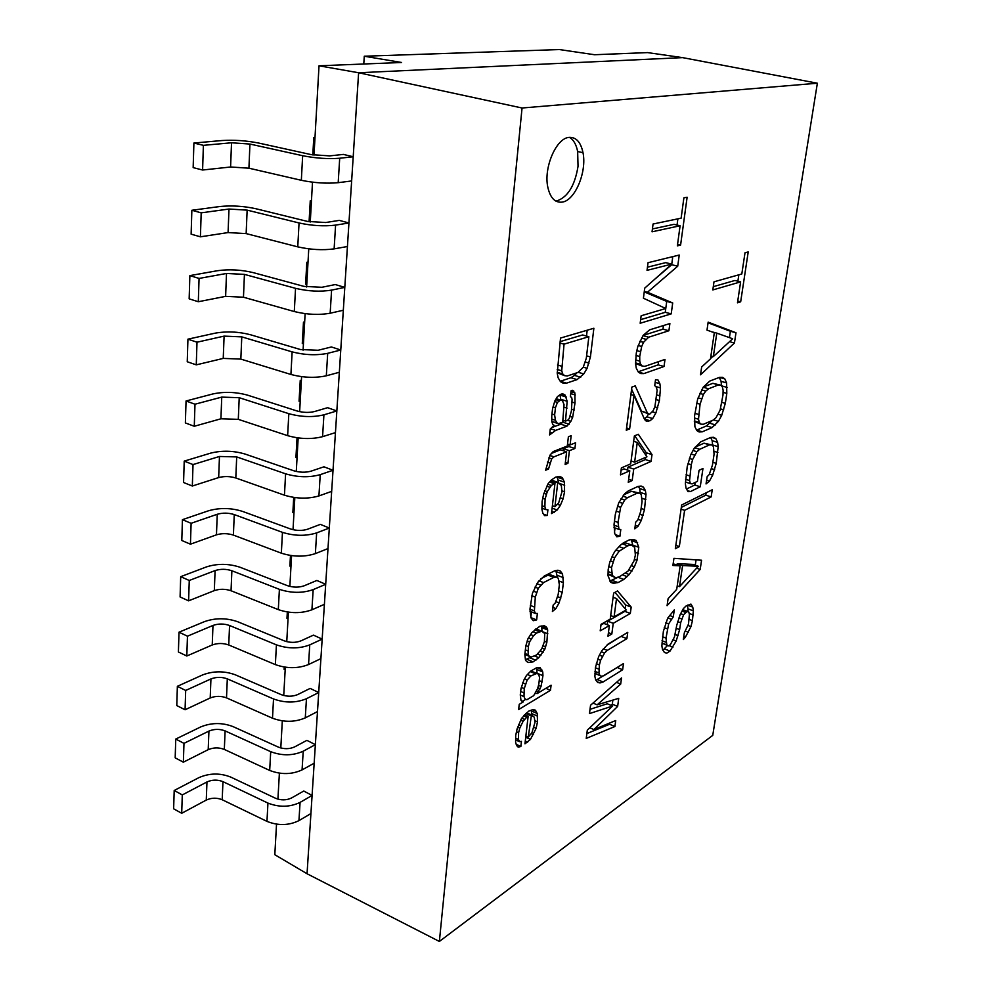 <?xml version="1.0" encoding="UTF-8"?>
<svg xmlns="http://www.w3.org/2000/svg" width="991" height="991" viewBox="0 0 991 991"><rect width="100%" height="100%" fill="white"/><g stroke="black" fill="none" stroke-linecap="round" stroke-linejoin="round"><path stroke-width="1.49" d="M314.011 155.141L319.015 65.802L358.618 72.752L353.205 156.751L343.382 154.41L329.681 155.884L311.261 154.633L258.738 143.063C246.301 140.623 234.087 139.781 222.095 140.524L193.902 143.038L203.39 145.343L231.522 142.778L249.943 144.054L302.651 155.711L301.338 180.3C314.42 182.951 326.708 183.744 338.191 182.678L351.644 180.957L348.943 222.975L339.281 220.386L325.729 222.517L307.557 221.439L255.839 208.717C243.588 206.066 231.535 205.335 219.692 206.537L191.858 210.278L201.198 212.842L228.983 209.039L247.143 210.129L299.047 222.963L297.771 246.858C310.641 249.732 322.769 250.401 334.128 248.877L347.432 246.511L344.794 287.378L335.28 284.553L321.889 287.279L303.964 286.387L253.015 272.562C240.937 269.713 229.057 269.094 217.351 270.729L189.863 275.622L199.067 278.434L226.505 273.466L244.43 274.383L295.541 288.331C308.3 291.342 320.316 291.936 331.589 290.115L344.794 287.378L340.768 350.009L331.403 346.961L318.148 350.269L300.459 349.538L250.277 334.685C238.373 331.651 226.642 331.143 215.084 333.174L187.931 339.17L196.998 342.205L224.102 336.122L241.779 336.878L292.134 351.879C304.695 355.075 316.55 355.558 327.699 353.329L340.768 350.009L336.841 410.955L327.625 407.685L314.506 411.55C309.006 412.851 303.196 412.652 297.052 410.98L247.601 395.161C235.87 391.928 224.288 391.532 212.867 393.947L186.048 400.983L194.992 404.217L221.749 397.106L239.215 397.701L288.827 413.681C301.202 417.075 312.896 417.446 323.921 414.82L336.841 410.955L333.026 470.267L323.946 466.811L310.963 471.183C305.538 472.67 299.79 472.521 293.732 470.762L245 454.027C233.43 450.632 221.996 450.335 210.724 453.11L184.215 461.125L193.022 464.568L219.469 456.467L236.7 456.913L285.594 473.822C297.796 477.377 309.341 477.662 320.229 474.652L333.026 470.267L329.309 528.03L320.353 524.375L307.52 529.244C302.144 530.903 296.482 530.804 290.512 528.971L242.461 511.368C231.052 507.826 219.767 507.615 208.618 510.737L182.431 519.668L191.114 523.298L217.252 514.267C222.839 512.681 228.512 512.793 234.26 514.577L282.46 532.353C294.476 536.081 305.885 536.255 316.649 532.898L329.309 528.03L325.692 584.294L316.86 580.466L304.163 585.792C298.848 587.613 293.249 587.564 287.365 585.644L239.995 567.236C228.735 563.545 217.599 563.421 206.574 566.864L180.696 576.675L189.269 580.478L215.097 570.581C220.621 568.834 226.208 568.884 231.882 570.754L279.4 589.348C291.255 593.225 302.503 593.312 313.168 589.62L325.692 584.294L322.162 639.121L313.466 635.12L300.892 640.88C295.64 642.862 290.103 642.862 284.306 640.867L237.592 621.691C226.481 617.851 215.481 617.814 204.592 621.58L179.012 632.196L187.46 636.185L212.978 625.445C218.441 623.537 223.978 623.562 229.565 625.494L276.427 644.856C288.108 648.882 299.22 648.882 309.762 644.868L322.162 639.121L318.718 692.548L310.146 688.398L297.709 694.58C292.506 696.698 287.043 696.735 281.32 694.679L235.251 674.784C224.288 670.82 213.412 670.857 202.647 674.908L177.364 686.317L185.689 690.454L210.934 678.934C216.323 676.878 221.786 676.853 227.311 678.86L273.528 698.952C285.049 703.102 296.024 703.028 306.454 698.717L318.718 692.548L315.361 744.65L306.913 740.351L294.6 746.917C289.459 749.184 284.058 749.258 278.421 747.14L232.959 726.564C222.133 722.476 211.405 722.588 200.752 726.911L175.754 739.063L183.979 743.349L208.928 731.085C214.267 728.893 219.655 728.831 225.106 730.9L270.704 751.673C282.063 755.96 292.915 755.799 303.221 751.203L315.361 744.65L312.091 795.463L303.754 791.029L291.565 797.966C286.486 800.369 281.147 800.468 275.585 798.288L230.73 777.08C220.039 772.869 209.435 773.054 198.906 777.638L174.193 790.484L182.294 794.918L206.97 781.949C212.247 779.632 217.574 779.533 222.963 781.651L267.942 803.082C279.165 807.479 289.868 807.256 300.075 802.388L312.091 795.463L307.049 873.752L439.372 941.45L712.74 735.384L817.364 83.219L522.059 108.007L439.372 941.45M276.526 824.178L274.817 854.713L307.049 873.752M312.499 182.183L310.27 222.009M308.758 248.852L306.628 286.994M305.129 313.651L303.085 350.182M301.598 376.654L299.641 411.649M298.167 437.948L296.284 471.468M294.822 497.581L293.026 529.702M291.577 555.629L289.855 586.412M288.406 612.153L286.758 641.66M285.321 667.216L283.736 695.496M282.311 720.878L280.8 747.982M279.388 773.178L277.926 799.155M191.858 210.278L191.127 234.161L200.417 236.812L228.079 232.575L246.152 233.603L247.143 210.129M297.771 246.858L246.152 233.603M299.047 222.963C312.004 225.762 324.181 226.481 335.59 225.118L348.943 222.975L347.432 246.511M319.015 65.802L401.566 62.483L364.279 56.227L559.32 49.55L594.526 54.728L647.557 52.597L682.613 57.627L358.618 72.752L522.059 108.007M351.644 180.957L353.205 156.751L339.702 158.238C328.157 159.13 315.807 158.287 302.651 155.711M682.613 57.627L817.364 83.219M562.12 202.127C555.047 202.895 550.29 197.965 547.85 187.336C543.39 167.838 556.285 137.848 569.23 137.377C576.205 137.105 580.788 142.196 582.993 152.651C587.056 171.914 574.978 200.665 562.12 202.127M740.673 301.809L748.217 251.937L745.009 252.767L741.813 273.974L713.991 281.816L712.814 289.942L740.624 281.865L737.477 302.8L740.673 301.809L737.738 301.066M734.442 342.985L735.991 332.753L708.156 322.137L706.992 330.114L714.313 332.716L710.485 358.841L701.653 366.992L700.526 374.809L734.442 342.985L729.525 341.66M726.812 393.415L726.614 382.91L724.805 378.872L722.612 377.336L719.577 377.311L709.742 381.089L703.176 387.258L697.639 399.138L694.542 416.084L694.902 426.7L696.846 430.614L699.15 431.989L702.272 431.803L712.083 427.567L718.425 421.348L721.721 415.316L725.313 403.362L726.812 393.415L723.058 392.325M690.43 491.573L700.253 486.767L702.966 468.483L699.051 470.329L697.429 481.353L692.164 483.893L690.355 483.62L689.563 480.561L691.247 464.754L692.647 459.465L696.871 451.723L699.708 449.295L709.494 444.885L711.885 444.959L713.446 446.545L714.077 454.212L712.43 465.151L709.234 474.54L707.14 476.683L706.05 483.93L709.432 481.168L712.69 475.123L716.233 463.354L718.165 446.668L717.633 442.37L715.824 438.604L713.631 437.291L710.597 437.477L700.798 441.813L694.282 448.217L690.876 454.435L687.221 466.612L685.376 483.707L685.995 488.006L687.952 491.635L690.43 491.573L687.37 490.57M712.232 489.777L681.672 504.989L675.329 548.729L679.331 546.574L684.608 510.315L711.154 496.925L712.232 489.777M700.179 569.453L701.566 560.237L673.942 558.329L672.901 565.502L680.16 565.836L676.704 589.36L668.095 598.663L667.079 605.699L700.179 569.453L696.599 568.19M684.335 632.803L683.332 639.542L685.388 637.225L690.962 626.609L692.436 620.614L693.341 610.865L692.771 607.099L690.938 604.089L686.045 605.996L683.319 608.685L680.074 614.816L676.779 625.16L674.45 636.953L670.374 644.67L668.417 645.909L666.794 644.868L666.002 638.08L668.665 623.859L673.273 616.848L674.289 609.911L667.699 618.111L663.375 631.304L661.864 645.884L662.521 649.638L664.49 652.536L666.77 653.143L670.027 651.075L676.184 641.004L679.628 629.607L680.644 622.782L683.579 614.767L686.924 611.695L688.658 611.67L689.402 614.296L688.51 624.07L684.335 632.803M680.594 245.099L687.122 197.221L683.889 197.828L681.127 218.169L653.057 224.016L652.053 231.807L680.099 225.75L677.361 245.855L680.594 245.099L677.559 244.381M665.754 308.511L641.14 315.77L640.174 323.252L671.204 313.887L672.703 302.961L647.482 292.246L677.72 266.195L679.231 255.046L648.04 262.702L647.036 270.357L671.749 264.114L644.732 288.121L643.419 298.217L665.754 308.511M643.865 373.607L664.032 366.509L664.998 359.411L644.819 366.373L642.317 366.075L640.632 364.341L639.765 361.145L639.728 356.5L641.685 346.478L643.518 342.366L648.671 337.2L668.9 330.759L669.891 323.549L649.65 329.842L643.134 335.416L637.795 346.565L636.309 352.945L635.553 363.747L636.272 368.156L638.328 372.083L640.694 373.57L643.865 373.607L638.291 371.997M635.256 385.871L631.874 387.085L626.275 430.23L629.632 428.892L633.992 395.496L644.621 419.577L646.256 421.138L649.972 420.754L652.697 418.561L655.893 412.913L659.387 400.537L660.502 387.927L659.857 383.703L657.937 379.925L655.522 379.677L654.729 385.598L656.339 387.246L657.144 390.293L654.915 406.682L653.168 410.67L649.625 414.275L647.358 412.95L635.256 385.871M652.004 454.609L638.328 434.281L634.376 435.891L630.697 463.862L621.382 467.901L620.477 474.887L629.78 470.787L628.257 482.307L632.196 480.536L633.72 469.053L651.075 461.41L652.004 454.609L646.281 452.776L634.736 435.755M638.105 486.395L628.368 490.867L624.925 493.518L618.718 502.846L615.374 514.094L614.048 524.35L614.717 533.579L616.774 536.775L619.92 536.255L620.8 529.516L618.979 529.367L618.037 522.418L620.626 507.318L624.677 500.071L627.464 497.705L637.201 493.171L639.616 493.109L641.227 494.459L642.069 501.409L640.706 511.43L637.758 520.139L635.689 522.183L634.797 528.847L638.13 526.159L641.251 520.486L644.497 509.597L645.996 494.323L645.339 490.446L643.407 487.126L641.165 486.048L638.105 486.395M632.184 539.438L629.124 539.959L623.314 542.895L619.908 545.657L614.866 551.355L612.45 555.716L609.738 562.331L608.201 569.367L607.991 575.684L610.803 582.423L613.132 583.204L618.05 582.584L623.835 579.45L629.223 574.52L634.376 566.741L637.002 560.324L638.774 547.28L636.185 540.479L632.184 539.438M630.326 613.454L631.193 607.111L617.529 590.946L613.652 593.089L610.221 619.102L601.054 624.342L600.212 630.846L609.366 625.556L607.954 636.272L611.819 634.005L613.243 623.327L630.326 613.454L624.85 611.36L624.949 610.679M600.013 682.948L603.098 681.981L622.645 669.73L623.488 663.549L603.928 675.701L601.487 676.258L599.828 675.354L598.948 672.988L599.394 664.924L600.608 660.291L604.547 653.019L607.272 650.406L626.894 638.65L627.749 632.382L608.115 644.039L601.859 650.715L598.688 656.538L595.48 667.315L594.885 676.457L595.641 679.876L597.697 682.465L600.013 682.948L597.139 681.758M589.459 713.594L612.611 706.026L587.304 730.169L586.238 738.406L614.903 726.527L615.721 720.519L593.894 729.562L617.641 706.422L618.743 698.321L597.139 704.836L620.688 684.075L621.53 677.931L590.549 705.258L589.459 713.594M590.425 356.958L593.869 328.256L560.522 338.055L557.239 373.421L558.144 377.806L560.485 381.696L563.086 383.145L566.518 383.158L577.096 379.603L583.773 373.941L587.093 368.293L590.425 356.958L586.585 355.843M549.596 434.938L555.617 430.416L566.951 426.167L570.866 421.348L572.662 417.322L575.015 403.003L574.867 392.882L572.476 390.293L571.076 390.776L570.382 396.71L571.646 397.403L572.08 399.522L571.398 411.054L569.181 418.611L567.632 420.308L565.527 421.088L567.149 401.268L565.143 395.112L562.566 393.712L560.41 394.455L557.4 396.648L554.824 400.996L552.557 408.713L551.752 415.898L551.801 421.596L552.842 424.644L554.142 425.3L550.265 429.004L549.596 434.938M548.494 469.053L551.702 458.858L553.969 456.839L566.629 451.809L565.143 464.457L567.917 463.317L569.404 450.694L574.916 448.502L575.598 442.766L570.085 444.934L571.175 435.693L568.388 436.758L567.31 446.024L553.213 451.574L550.079 455.042L545.62 470.217L548.494 469.053L546.041 468.223M555.691 477.105L551.318 480.028L548.209 483.521L543.588 494.274L542.102 501.483L541.904 509.201L542.82 513.152L544.567 515.617L547.267 515.481L547.912 509.808L545.917 509.609L544.889 506.81L545.087 499.092L547.292 491.598L551.368 485.491L555.034 482.852L551.491 513.598L557.202 509.969L560.361 505.36L563.086 498.82L564.573 491.747L564.399 482.146L562.293 477.612L559.766 476.498L555.691 477.105M536.639 619.92L537.382 613.429L535.413 613.454L534.384 610.927L535.301 597.102L538.274 588.357L543.539 582.597L553.858 577.369L556.459 577.084L558.23 578.211L559.358 584.727L558.206 594.377L555.307 602.924L553.151 605.067L552.396 611.472L555.889 608.61L559.073 602.924L562.231 592.284L563.384 582.658L562.529 574L560.349 571.039L557.908 570.221L554.626 570.841L544.294 576.006L537.63 582.46L532.402 593.423L529.962 609.155L530.965 617.851L533.282 620.7L536.639 619.92L530.903 617.628M525.8 646.021L524.834 654.605L525.515 660.229L526.667 661.567L528.513 662.508L533.121 661.864L538.732 657.677L544.777 649.328L546.871 642.255L547.689 629.954L546.152 626.82L544.356 625.804L539.798 626.275L531.919 632.568L527.943 638.786L525.8 646.021M518.64 709.544L550.476 690.293L551.095 685.19L537.072 693.613L541.049 686.441L542.944 675.689L542.758 671.935L540.107 667.649L536.267 667.922L530.767 671.093L526.382 675.602L523.929 679.975L521.006 688.584L520.287 694.902L520.981 700.352L523.397 701.826L519.234 704.328L518.64 709.544M528.736 711.129L521.514 718.438L517.116 728.843L515.716 735.458L515.605 742.222L516.522 745.443L518.243 747.189L520.87 746.458L521.452 741.367L519.507 741.652L518.479 739.447L518.603 732.696L519.767 728.15L523.112 721.287L526.766 717.125L528.141 716.282L524.957 743.845L530.482 739.385L536.131 728.323L537.506 721.82L537.246 713.508L535.152 710.052L532.687 709.667L528.736 711.129M732.671 338.761L713.334 356.587L716.79 333.125L732.671 338.761M722.996 394.951L720.098 410.187L715.96 417.756L713.186 420.097L703.387 424.272L700.922 424.136L699.287 422.463L698.506 419.218L700.067 404.204L703.387 394.443L705.765 391.086L708.602 388.769L718.438 384.929L720.841 385.177L722.389 386.936L723.108 390.194L722.996 394.951M698.358 566.282L679.492 586.672L682.601 565.551L698.358 566.282L693.093 564.412L677.262 563.644L677.101 564.746M614.098 616.885L616.526 598.552L626.188 609.973L614.098 616.885L610.679 615.572M637.25 442.444L646.925 456.814L634.636 462.14L637.25 442.444L633.67 441.317M627.737 545.806L631.44 544.951L634.661 547.379L635.367 555.133L634.005 560.894L627.91 571.212L619.412 576.774L615.671 577.765L612.327 575.449L611.509 567.632L614.643 557.71L619.164 551.231L627.737 545.806L622.175 543.824M588.865 336.705L586.3 358.271L583.228 367.277L577.939 372.455L567.347 375.948L564.622 375.676L562.752 373.966L561.724 370.795L564.052 344.15L588.865 336.705L582.621 334.958L560.126 341.635M562.702 422.129L558.441 423.702L557.153 423.046L555.406 420.283L554.638 414.857L555.456 407.685L557.438 402.396L560.448 400.191L562.454 400.637L564.04 404.638L562.702 422.129M558.404 482.518L561.352 485.59L561.947 491.809L558.676 502.895L554.935 506.698L557.71 482.803L558.404 482.518L552.346 480.437L551.541 481.651M528.364 646.615L529.553 641.933L533.53 635.727L536.416 633.138L541.804 631.193L544.716 633.571L544.406 641.66L541.631 649.142L536.478 655.014L531.089 657.07L529.244 656.129L528.092 654.778L528.364 646.615L525.911 645.599M533.691 695.645L526.853 699.757L525.019 698.915L523.991 696.611L524.251 688.634L527.162 680.061L530.854 675.949L536.899 673.409L538.695 674.314L539.562 677.671L538.844 683.901L537.679 688.448L533.691 695.645M531.424 715.205L534.322 717.211L534.954 722.489L531.87 732.882L528.265 737.044L531.424 715.205L526.456 713.037M555.753 201.024L556.806 200.9C567.806 197.172 574.879 185.627 578.038 166.29L577.654 151.536C576.266 144.451 573.529 139.719 569.441 137.353M293.968 512.942L292.865 512.508L293.708 497.42M300.199 401.628L299.071 401.244L300.236 380.482L301.363 380.854M300.236 380.482L301.4 380.16M290.958 566.542L289.88 566.084L290.474 555.468M306.764 284.479L305.6 284.132L306.826 262.268L307.99 262.603M306.826 262.268L308.028 262.045M303.444 343.815L302.292 343.443L303.481 322.137L304.633 322.496M303.481 322.137L304.671 321.877M309.081 221.786L310.257 200.789L311.434 201.099M310.257 200.789L311.459 200.628M297.04 457.991L295.937 457.582L297.04 437.787M288.034 618.83L286.969 618.359L287.328 611.992M285.173 669.866L284.12 669.383L284.256 667.054M312.809 154.943L313.775 137.662L314.977 137.935M313.775 137.662L315.002 137.538M364.279 56.227L363.771 64.006M737.886 281.196L738.84 274.804M740.624 281.865L734.913 280.465L713.285 286.672M729.426 337.609L730.379 331.267L708.057 322.781M710.535 358.556L712.802 356.438M721.584 386.019L721.064 381.337L719.293 377.422M696.611 430.119L706.558 425.895L712.269 420.494M703.399 386.998L712.851 383.331L720.841 385.177M700.922 424.136L694.332 421.41M686.54 489.009L694.815 484.995L695.187 482.431M712.678 445.764L712.182 440.685L710.621 437.477M695.187 447.127L704.006 443.188L711.885 444.959M681.312 507.404L705.79 495.166L706.137 492.812M695.273 565.192L696.078 559.853M677.051 587.044L677.918 586.102M673.149 563.842L680.16 565.836M682.762 609.725L688.658 611.67M662.917 650.232L667.438 645.525M668.417 645.909L661.951 643.085M688.113 611.472L687.531 605.105M735.991 332.753L730.379 331.267M713.334 356.587L710.919 355.918M716.79 333.125L711.563 331.737M727.121 387.419L721.584 385.833M725.313 403.362L721.882 402.358M723.74 409.828L720.457 408.862M721.721 415.316L718.326 414.3M718.425 421.348L713.47 419.862M715.49 424.928L709.977 423.281M712.083 427.567L706.558 425.895M702.272 431.803L696.723 430.119M724.805 378.872L719.454 377.36M726.614 382.91L721.064 381.337M718.438 384.929L712.851 383.331M708.602 388.769L703.201 387.221M705.765 391.086L701.702 389.921M703.387 394.443L699.77 393.39M701.492 398.816L698.122 397.837M700.067 404.204L696.661 403.201M698.581 414.411L694.939 413.321M698.506 419.218L694.468 418.004M699.287 422.463L694.344 420.964M700.253 486.767L694.815 484.995M715.824 438.604L711.872 437.403M717.633 442.37L712.182 440.685M718.165 446.668L712.715 444.996M717.88 452.466L714.139 451.301M716.233 463.354L712.851 462.301M714.684 469.697L711.488 468.681M712.69 475.123L709.432 474.082M709.432 481.168L706.608 480.263M709.494 444.885L704.006 443.188M699.708 449.295L694.691 447.734M696.871 451.723L693.019 450.521M694.518 455.117L691.086 454.039M692.647 459.465L689.402 458.437M691.247 464.754L687.927 463.701M689.625 475.928L686.045 474.776M689.563 480.561L685.549 479.248M690.355 483.62L685.438 482.022M711.154 496.925L705.79 495.166M684.608 510.315L681.065 509.126M679.331 546.574L675.825 545.347M679.492 586.672L677.225 585.842M682.601 565.551L677.262 563.644M686.924 611.695L682.588 610.072M685.661 612.463L682.031 611.113M683.579 614.767L680.668 613.677M681.783 618.966L678.946 617.901M680.644 622.782L677.708 621.667M679.628 629.607L676.308 628.331M678.141 635.665L675.106 634.5M676.184 641.004L673.211 639.852M672.939 647.16L668.913 645.599M670.027 651.075L664.812 649.031M666.77 653.143L664.218 652.152M673.273 616.848L669.557 615.448M671.142 619.189L667.823 617.938M668.665 623.859L665.816 622.769M667.339 628.876L664.255 627.687M666.002 638.08L662.583 636.755M665.989 642.255L662.025 640.719M666.794 644.868L661.951 642.986M692.771 607.099L687.568 605.167M693.341 610.865L688.15 608.932M693.291 614.99L689.166 613.441M692.436 620.614L689.216 619.4M690.962 626.609L688.076 625.519M688.411 632.27L685.549 631.18M685.388 637.225L683.765 636.606M677.039 225.056L677.881 218.85M680.099 225.75L673.979 224.35L652.425 228.946M647.457 267.186L665.692 262.64L671.749 264.114M654.89 279.103L671.687 264.721L672.778 256.632M640.632 319.659L665.258 312.314L666.732 301.413L644.249 291.887M638.179 371.798L658.16 364.849L658.594 361.616M643.159 335.392L662.979 329.161L663.462 325.543M642.317 366.075L635.565 363.561M649.625 414.275L641.511 411.178L631.601 389.215M644.311 418.859L646.9 416.79L648.51 413.928M627.563 470.068L627.935 467.17L645.364 459.576L645.661 457.359M645.934 455.34L646.281 452.776M621.084 470.155L623.983 468.892L629.78 470.787M614.482 532.328L615.039 527.98M640.297 493.691L639.666 488.551L638.377 486.358M623.872 494.769L631.49 491.263L639.616 493.109M633.15 546.239L631.267 539.587M609.861 581.048L618.793 576.935M622.237 543.774L625.817 542.944L631.44 544.951M615.671 577.765L608.04 574.297M625.197 608.808L625.705 605.018L614.953 592.37M607.235 624.726L607.706 621.171L624.85 611.36M600.967 625.024L603.816 623.401L609.366 625.556M595.95 680.26L617.282 667.414M606.727 645.265L621.518 636.086M601.487 676.258L594.91 673.397M590.017 709.333L607.26 703.771L612.611 706.026M611.075 705.381L612.314 704.18L612.859 700.092M586.87 733.575L609.601 724.26L609.775 722.984M677.72 266.195L671.687 264.721M647.482 292.246L644.299 291.428M672.703 302.961L666.732 301.413M671.204 313.887L665.258 312.314M664.032 366.509L658.16 364.849M668.9 330.759L662.979 329.161M648.671 337.2L643.01 335.639M645.847 339.269L641.586 338.092M643.518 342.366L639.74 341.325M641.685 346.478L638.192 345.5M640.372 351.607L636.854 350.616M639.728 356.5L635.987 355.435M639.765 361.145L635.627 359.968M640.632 364.341L635.578 362.892M647.358 412.95L641.511 411.178M659.857 383.703L655.162 382.34M660.502 387.927L655.608 386.502M660.018 395.88L657.008 394.988M659.387 400.537L656.476 399.67M657.801 407.759L654.84 406.867M655.893 412.913L652.326 411.822M652.697 418.561L646.9 416.79M649.972 420.754L644.385 419.032M648.684 421.262L645.314 420.234M633.992 395.496L630.908 394.579M629.632 428.892L626.572 427.939M651.075 461.41L645.364 459.576M633.72 469.053L627.935 467.17M632.196 480.536L628.653 479.359M634.636 462.14L631.069 460.988M619.92 536.255L615.411 534.657M643.407 487.126L640.421 486.135M645.339 490.446L639.666 488.551M645.996 494.323L640.322 492.428M645.859 499.6L642.057 498.312M644.497 509.597L641.115 508.445M643.122 515.444L639.951 514.354M641.251 520.486L638.08 519.383M638.13 526.159L635.293 525.168M637.201 493.171L631.49 491.263M627.464 497.705L622.744 496.107M624.677 500.071L620.985 498.807M622.398 503.279L619.115 502.152M620.626 507.318L617.467 506.228M619.375 512.186L616.092 511.059M618.037 522.418L614.457 521.167M618.099 526.617L614.036 525.193M618.979 529.367L613.999 527.608M636.185 540.479L633.534 539.538M637.634 542.795L632.035 540.813M638.774 547.28L633.187 545.298M638.514 553.486L635.429 552.371M637.002 560.324L634.364 559.37M634.376 566.741L631.663 565.75M632.047 571.002L628.851 569.825M629.223 574.52L625.457 573.145M627.179 576.638L622.72 574.991M623.835 579.45L618.26 577.381M618.05 582.584L612.45 580.503M614.94 583.241L610.134 581.457M613.132 583.204L610.729 582.312M623.215 548.122L618.966 546.598M619.164 551.231L615.919 550.067M614.643 557.71L612.017 556.756M612.896 561.724L610.357 560.807M611.509 567.632L608.796 566.629M611.447 572.823L608.127 571.596M612.327 575.449L608.053 573.863M631.193 607.111L625.705 605.018M613.243 623.327L607.706 621.171M611.819 634.005L608.424 632.667M616.526 598.552L613.095 597.251M603.098 681.981L597.66 679.727M622.645 669.73L617.257 667.538M626.894 638.65L621.456 636.519M607.272 650.406L603.333 648.832M604.547 653.019L601.314 651.719M602.33 656.315L599.444 655.15M600.608 660.291L597.734 659.126M599.394 664.924L596.334 663.673M598.849 669.16L595.418 667.761M598.948 672.988L594.947 671.353M599.828 675.354L594.91 673.335M620.688 684.075L616.513 682.353M597.139 704.836L593.014 703.09M617.641 706.422L612.314 704.18M593.894 729.562L589.806 727.79M614.903 726.527L609.601 724.26M586.499 336.048L587.192 330.226M589.038 363.102L585.347 362.037M587.093 368.293L583.278 367.178M583.773 373.941L578.162 372.282M580.714 377.237L574.532 375.403L576.973 372.765M577.096 379.603L570.89 377.744L574.532 375.403M566.518 383.158L560.287 381.275L570.89 377.744M564.622 375.676L557.227 372.777M560.943 400.166L559.903 394.814M551.504 427.666L560.807 424.21L564.015 420.605M556.186 398.704L562.454 400.637M558.441 423.702L551.801 421.497M563.099 450.645L563.322 448.7L568.846 446.532L569.069 444.612M551.64 453.308L560.534 449.803L566.629 451.809M558.602 482.605L557.115 476.894M530.817 617.269L531.436 611.868M557.537 577.765L555.815 570.618M540.875 578.694L547.986 575.139L550.587 574.854L556.459 577.084M542.077 631.341L541.495 626.002M525.379 659.721L531.027 657.045M531.089 657.07L524.858 654.444M535.871 628.876L541.804 631.193M522.356 701.368L525.8 699.299M534.954 693.811L536.032 693.167M537.196 673.558L536.342 667.909M530.903 671.018L536.899 673.409M526.853 699.757L525.019 698.915M531.907 715.068L531.226 710.213M526.667 712.863L532.65 715.403M564.052 344.15L559.965 342.985M561.55 366.175L557.487 364.973M561.724 370.795L557.215 369.457M562.752 373.966L557.227 372.319M551.9 432.943L549.894 432.299M565.143 395.112L561.612 394.034M566.282 397.007L560.076 395.099M567.149 401.268L560.956 399.348M567.038 408.119L564.139 407.214M565.527 421.088L562.925 420.258M573.739 390.999L571.993 390.466M574.867 392.882L570.965 391.693M575.288 395L570.742 393.613M575.015 403.003L572.166 402.123M574.185 410.051L571.609 409.246M572.662 417.322L569.974 416.48M570.866 421.348L567.595 420.32M569.193 424.21L563.049 422.253M566.951 426.167L560.807 424.21M555.617 430.416L550.488 428.769M560.448 400.191L556.1 398.84M559.011 400.686L555.629 399.646M557.438 402.396L554.626 401.516M555.456 407.685L553.003 406.917M554.638 414.857L551.962 414.003M555.406 420.283L551.776 419.131M557.153 423.046L551.801 421.348M549.869 462.933L547.379 462.091M570.085 444.934L567.533 444.104M574.916 448.502L568.846 446.532M569.404 450.694L563.322 448.7M567.917 463.317L565.378 462.475M553.969 456.839L549.881 455.488M551.702 458.858L548.803 457.892M562.293 477.612L559.221 476.584M563.408 479.31L557.363 477.266M564.399 482.146L558.354 480.09M564.684 485.256L560.076 483.67M564.573 491.747L561.909 490.83M563.086 498.82L560.658 497.965M560.361 505.36L557.586 504.382M557.202 509.969L552.111 508.172M554.279 512.347L551.739 511.443M555.034 482.852L550.265 481.217M553.622 483.447L549.534 482.035M551.368 485.491L547.788 484.252M549.819 487.238L546.685 486.16M547.292 491.598L544.654 490.669M546.326 494.199L543.861 493.345M545.087 499.092L542.758 498.287M544.889 506.81L541.99 505.782M545.917 509.609L541.928 508.197M547.267 515.481L543.526 514.156M557.71 482.803L551.64 480.734M554.935 506.698L552.383 505.794M562.529 574L556.682 571.795M563.359 577.629L557.524 575.424M563.384 582.658L559.209 581.06M562.231 592.284L558.627 590.896M560.918 597.957L557.623 596.681M559.073 602.924L555.852 601.673M555.889 608.61L552.867 607.433M553.858 577.369L547.986 575.139M543.539 582.597L538.993 580.85M540.628 585.099L536.936 583.674M538.274 588.357L535.004 587.081M536.503 592.358L533.269 591.107M535.301 597.102L531.87 595.764M534.186 606.938L530.383 605.439M534.384 610.927L529.962 609.18M535.413 613.454L529.999 611.298M546.152 626.82L543.65 625.829M547.255 628.207L541.693 625.978M547.689 629.954L541.891 627.637M547.862 633.819L542.981 631.849M546.871 642.255L544.455 641.276M545.694 646.85L543.341 645.884M544.777 649.328L542.127 648.25M543.179 652.202L540.306 651.025M540.9 655.46L537.518 654.072M538.732 657.677L534.706 656.017M535.871 660.291L530.098 657.888M533.121 661.864L527.336 659.449M529.553 641.933L527.138 640.942M527.881 650.901L525.366 649.861M528.092 654.778L524.957 653.478M529.244 656.129L524.871 654.308M539.178 631.626L534.806 629.867M536.416 633.138L532.861 631.701M533.53 635.727L530.544 634.513M531.188 639.022L528.438 637.894M550.476 690.293L545.868 688.336M523.397 701.826L521.613 701.046M541.767 669.606L537.258 667.723M542.758 671.935L537.035 669.544M542.944 675.689L537.221 673.298M542.213 681.907L539.215 680.644M541.049 686.441L538.472 685.338M540.132 688.894L537.816 687.915M538.547 691.768L536.589 690.938M537.072 693.613L535.549 692.957M534.979 673.558L530.259 671.564M530.854 675.949L527.311 674.45M527.162 680.061L524.512 678.934M525.416 684.025L522.666 682.849M524.251 688.634L521.316 687.382M523.768 692.833L520.671 691.495M523.991 696.611L520.3 695.013M536.267 711.278L532.625 709.692M537.246 713.508L531.597 711.043M537.556 716.146L531.907 713.681M537.506 721.82L534.855 720.655M536.131 728.323L533.914 727.344M533.53 734.641L531.337 733.662M530.482 739.385L525.726 737.254M527.67 742.123L525.28 741.045M528.141 716.282L524.499 714.684M526.766 717.125L523.657 715.75M524.598 719.416L521.737 718.153M523.112 721.287L520.548 720.16M520.684 725.66L518.442 724.656M519.767 728.15L517.599 727.183M518.603 732.696L516.497 731.754M518.479 739.447L515.667 738.184M519.507 741.652L515.642 739.905M520.87 746.458L516.212 744.352M530.742 715.626L525.899 713.508M528.265 737.044L525.862 735.979M267.942 803.082L266.963 821.378C278.124 825.825 288.79 825.577 298.948 820.622L310.926 813.561M174.193 790.484L173.636 808.805L181.7 813.277L206.277 800.071C211.529 797.693 216.843 797.594 222.195 799.737L222.963 781.651M266.963 821.378L222.195 799.737M181.7 813.277L182.294 794.918M270.704 751.673L269.688 770.441C281.01 774.764 291.8 774.59 302.069 769.896L314.172 763.206M175.754 739.063L175.184 757.842L183.36 762.178L208.209 749.654C213.523 747.412 218.9 747.338 224.325 749.431L225.106 730.9M269.688 770.441L224.325 749.431M183.36 762.178L183.979 743.349M273.528 698.952L272.488 718.202C283.959 722.402 294.884 722.303 305.278 717.88L317.492 711.575M177.364 686.317L176.782 705.567L185.069 709.767L210.203 697.974C215.58 695.868 221.005 695.831 226.505 697.862L227.311 678.86M272.488 718.202L226.505 697.862M185.069 709.767L185.689 690.454M276.427 644.856L275.362 664.614C286.994 668.69 298.056 668.665 308.548 664.54L320.898 658.631M179.012 632.196L178.405 651.967L186.816 656.005L212.235 644.98C217.673 643.01 223.173 643.023 228.748 644.98L229.565 625.494M275.362 664.614L228.748 644.98M186.816 656.005L187.46 636.185M279.4 589.348L278.31 609.626C290.103 613.553 301.314 613.615 311.917 609.799L324.404 604.312M180.696 576.675L180.089 596.954L188.6 600.831L214.316 590.611C219.829 588.803 225.391 588.852 231.039 590.747L231.882 570.754M278.31 609.626L231.039 590.747M188.6 600.831L189.269 580.478M282.46 532.353L281.345 553.176C293.299 556.954 304.646 557.103 315.373 553.61L327.984 548.58M182.431 519.668L181.799 540.491L190.445 544.183L216.459 534.83C222.034 533.183 227.67 533.282 233.393 535.09L234.26 514.577M281.345 553.176L233.393 535.09M190.445 544.183L191.114 523.298M285.594 473.822L284.454 495.203C296.582 498.82 308.077 499.068 318.929 495.934L331.663 491.375M184.215 461.125L183.57 482.506L192.328 486.024L218.664 477.575C224.3 476.101 230.011 476.237 235.808 477.984L236.7 456.913M284.454 495.203L235.808 477.984M192.328 486.024L193.022 464.568M288.827 413.681L287.638 435.656C299.951 439.1 311.595 439.447 322.57 436.672L335.454 432.621M186.048 400.983L185.379 422.946L194.273 426.266L220.919 418.797L238.298 419.342L239.215 397.701M287.638 435.656L238.298 419.342M194.273 426.266L194.992 404.217M292.134 351.879L290.92 374.462C303.419 377.732 315.212 378.178 326.312 375.8L339.331 372.269M187.931 339.17L187.249 361.752L196.268 364.861L223.235 358.408L240.838 359.101L241.779 336.878M290.92 374.462L240.838 359.101M196.268 364.861L196.998 342.205M295.541 288.331L294.302 311.546C306.987 314.63 318.941 315.188 330.164 313.218L343.32 310.257M189.863 275.622L189.157 298.848L198.311 301.735L225.626 296.359L243.464 297.213L244.43 274.383M294.302 311.546L243.464 297.213M198.311 301.735L199.067 278.434M193.902 143.038L193.158 167.615L202.598 170.018L230.593 166.996L248.927 168.197L249.943 144.054M301.338 180.3L248.927 168.197M202.598 170.018L203.39 145.343M200.417 236.812L201.198 212.842M334.128 248.877L335.59 225.118M298.948 820.622L300.075 802.388M206.97 781.949L206.277 800.071M302.069 769.896L303.221 751.203M208.928 731.085L208.209 749.654M305.278 717.88L306.454 698.717M210.934 678.934L210.203 697.974M308.548 664.54L309.762 644.868M212.978 625.445L212.235 644.98M311.917 609.799L313.168 589.62M215.097 570.581L214.316 590.611M315.373 553.61L316.649 532.898M217.252 514.267L216.459 534.83M318.929 495.934L320.229 474.652M219.469 456.467L218.664 477.575M322.57 436.672L323.921 414.82M221.749 397.106L220.919 418.797M326.312 375.8L327.699 353.329M224.102 336.122L223.235 358.408M330.164 313.218L331.589 290.115M226.505 273.466L225.626 296.359M338.191 182.678L339.702 158.238M231.522 142.778L230.593 166.996M228.983 209.039L228.079 232.575M577.654 151.536L582.993 152.651"/></g></svg>

